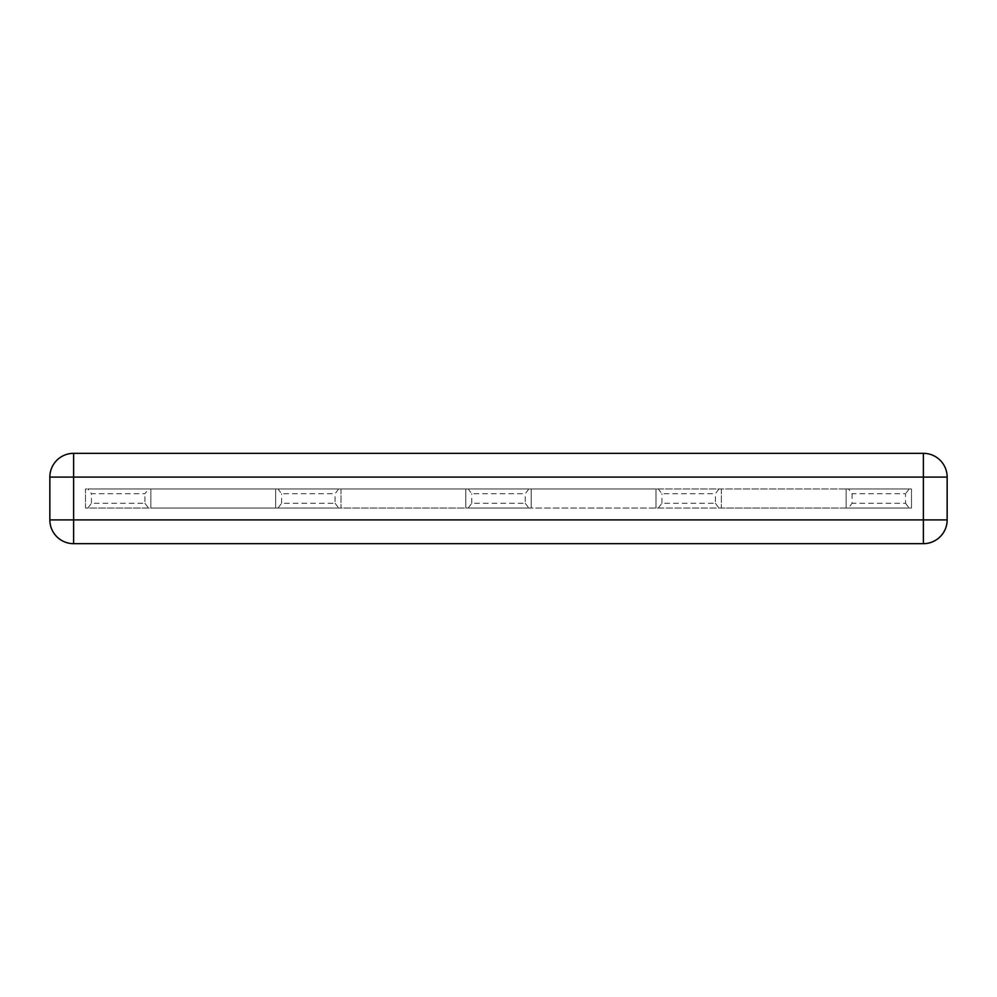 <?xml version="1.0" encoding="UTF-8"?>
<svg xmlns="http://www.w3.org/2000/svg" width="997" height="997" viewBox="0 0 997 997"><rect width="100%" height="100%" fill="white"/><g stroke="black" fill="none" stroke-linecap="round" stroke-linejoin="round"><path stroke-width="0.75" stroke-dasharray="4.99 3.74" d="M848.522 488.991L846.129 488.991L846.129 508.009L846.129 488.991L911.495 488.991L848.522 488.991L852.074 493.752L852.074 503.248L905.55 503.248L905.55 493.752L852.074 493.752M848.522 508.009L911.495 508.009L911.495 488.991L85.505 488.991L85.505 508.009L848.522 508.009L852.074 503.248M87.898 488.991L150.871 488.991L87.898 488.991L91.45 493.752L144.926 493.752L148.478 488.991M150.871 488.991L275.658 488.991L275.658 508.009L275.658 488.991L341.024 488.991L275.658 488.991L275.658 508.009L341.024 508.009L341.024 488.991L465.811 488.991L465.811 508.009L465.811 488.991L531.189 488.991L465.811 488.991L465.811 508.009L531.189 508.009L531.189 488.991L655.976 488.991L655.976 508.009L655.976 488.991L721.342 488.991L655.976 488.991L655.976 508.009L721.342 508.009L721.342 488.991L846.129 488.991L846.129 508.009L911.495 508.009L85.505 508.009L85.505 488.991L85.505 508.009L150.871 508.009L150.871 488.991L150.871 508.009L150.871 488.991L275.658 488.991L275.658 508.009L150.871 508.009L150.871 488.991M909.102 488.991L905.55 493.752M905.55 503.248L909.102 508.009M721.342 488.991L721.342 508.009L721.342 488.991L846.129 488.991L846.129 508.009L721.342 508.009L721.342 488.991M718.949 488.991L715.397 493.752L661.921 493.752L658.369 488.991M658.369 508.009L661.921 503.248L715.397 503.248L715.397 493.752M715.397 503.248L718.949 508.009M661.921 503.248L661.921 493.752M531.189 488.991L531.189 508.009L531.189 488.991L655.976 488.991L655.976 508.009L531.189 508.009L531.189 488.991M528.784 488.991L525.245 493.752L471.755 493.752L468.216 488.991M468.216 508.009L471.755 503.248L525.245 503.248L525.245 493.752M525.245 503.248L528.784 508.009M471.755 503.248L471.755 493.752M341.024 488.991L341.024 508.009L341.024 488.991L465.811 488.991L465.811 508.009L341.024 508.009L341.024 488.991M338.631 488.991L335.079 493.752L281.603 493.752L278.051 488.991M278.051 508.009L281.603 503.248L335.079 503.248L335.079 493.752M335.079 503.248L338.631 508.009M281.603 503.248L281.603 493.752M87.898 508.009L91.45 503.248L144.926 503.248L144.926 493.752M144.926 503.248L148.478 508.009M91.45 503.248L91.45 493.752M911.495 488.991L911.495 508.009L911.495 488.991L911.495 508.009L85.505 508.009L85.505 488.991L911.495 488.991L911.495 508.009L911.495 488.991M923.384 453.336L73.616 453.336L73.616 477.102L49.85 477.102L49.85 519.898L923.384 519.898L923.384 477.102L73.616 477.102L73.616 543.664L923.384 543.664L923.384 519.898L947.15 519.898L947.15 477.102L923.384 477.102L923.384 453.336"/><path stroke-width="1.5" d="M73.616 453.336L923.384 453.336A23.766 23.766 0 0 1 947.15 477.102A23.766 23.766 0 0 0 923.384 453.336L923.384 477.102L947.15 477.102L947.15 519.898L73.616 519.898L73.616 477.102L923.384 477.102L923.384 543.664A23.766 23.766 0 0 0 947.15 519.898A23.766 23.766 0 0 1 923.384 543.664L73.616 543.664A23.766 23.766 0 0 1 49.85 519.898L49.85 477.102L73.616 477.102L73.616 453.336A23.766 23.766 0 0 0 49.85 477.102A23.766 23.766 0 0 1 73.616 453.336M73.616 543.664A23.766 23.766 0 0 1 49.85 519.898L73.616 519.898L73.616 543.664"/></g></svg>
